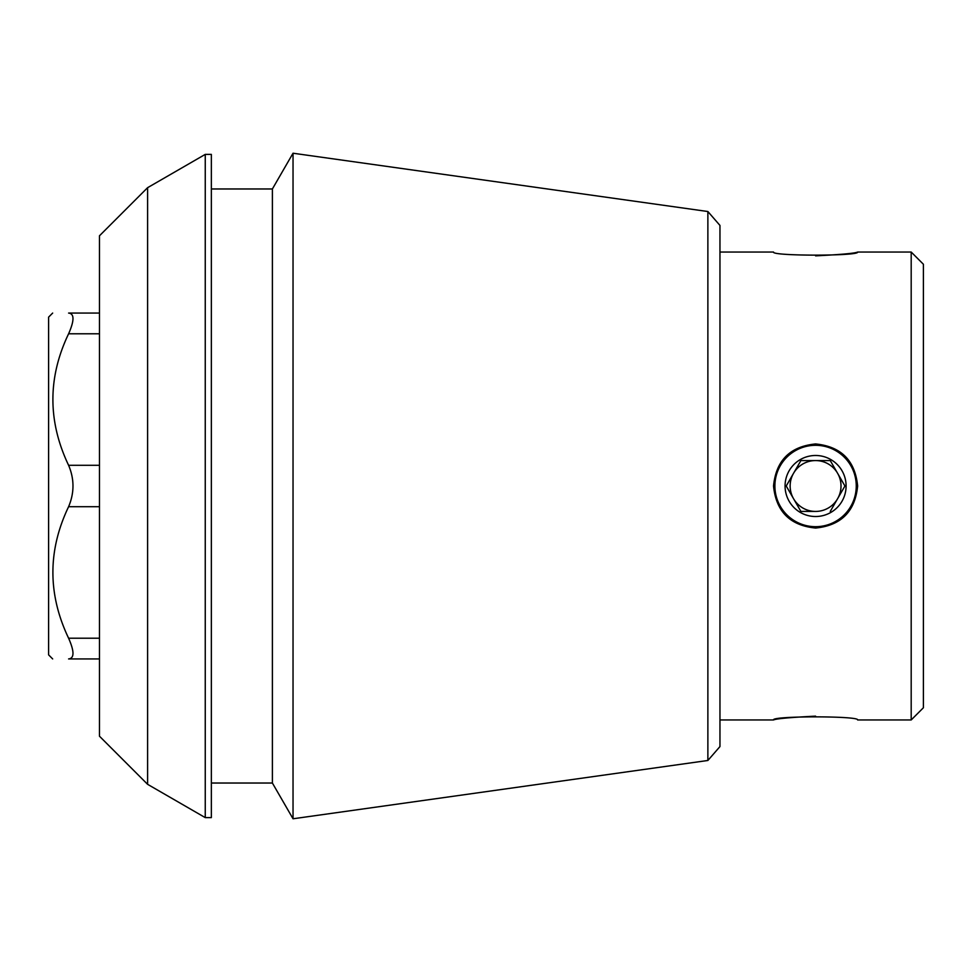 <?xml version="1.0" encoding="UTF-8"?>
<svg xmlns="http://www.w3.org/2000/svg" width="972" height="972" viewBox="0 0 972 972"><rect width="100%" height="100%" fill="white"/><g stroke="black" fill="none" stroke-linecap="round" stroke-linejoin="round"><path stroke-width="1.46" d="M857.632 486C855.117 511.491 841.108 525.5 815.605 528.051C790.09 525.56 776.069 511.539 773.53 486C776.057 460.485 790.066 446.464 815.557 443.949C841.084 446.464 855.105 460.485 857.632 486A42.051 42.051 0 0 1 857.632 486.158M815.581 716.145C790.054 717.433 776.033 718.697 773.53 719.96C771.051 715.829 860.123 715.842 857.632 719.96L911.189 719.96L911.189 252.04L857.632 252.04C860.111 256.171 771.027 256.158 773.53 252.04L719.96 252.04M815.581 255.855C841.108 254.567 855.117 253.303 857.632 252.04M99.46 658.931L68.599 658.931C47.713 658.931 47.713 658.931 68.599 658.931C74.431 658.336 74.431 651.434 68.599 638.215C47.664 594.281 47.664 550.444 68.599 506.704C74.431 492.865 74.431 479.062 68.599 465.296C47.664 421.362 47.664 377.525 68.599 333.785C74.431 320.529 74.431 313.628 68.599 313.069C47.713 313.069 47.713 313.069 68.599 313.069C47.713 313.069 47.713 313.069 68.599 313.069L99.46 313.069M147.598 187.681L99.46 235.807L99.46 736.193L147.598 784.319L147.598 187.681L205.25 154.39L205.25 817.61L211.349 817.61L211.349 154.39L205.25 154.39M707.871 760.481L719.96 746.569L719.96 225.431L707.871 211.519L707.871 760.481L293.034 818.776L293.034 153.224L272.391 188.969L272.391 783.031L293.034 818.776M911.189 719.96L923.4 707.75L923.4 264.25L911.189 252.04M52.67 658.931L48.6 654.861L48.6 317.139L52.67 313.069M815.581 526.69A40.69 40.69 0 0 0 856.259 486A40.69 40.69 0 0 0 815.581 445.31A40.69 40.69 0 0 0 774.891 486A40.69 40.69 0 0 0 815.581 526.69M815.581 516.521A30.521 30.521 0 0 1 800.321 459.574A30.521 30.521 0 0 1 845.057 478.103A30.521 30.521 0 0 1 815.581 516.521M800.892 460.57L786.214 486L800.892 511.43L815.581 511.43A25.43 25.43 0 0 1 793.553 473.279A25.43 25.43 0 0 1 837.597 473.279A25.43 25.43 0 0 1 815.581 511.43L800.892 511.43L786.214 486L800.892 460.57L830.258 460.57L800.892 460.57M830.258 511.43L844.935 486L830.258 460.57L844.935 486L830.258 511.43M99.46 638.215L68.599 638.215M99.46 506.704L68.599 506.704M99.46 465.296L68.599 465.296M99.46 333.785L68.599 333.785M719.96 719.96L773.53 719.96M147.598 784.319L205.25 817.61M211.349 783.031L272.391 783.031M211.349 188.969L272.391 188.969M707.871 211.519L293.034 153.224"/></g></svg>
